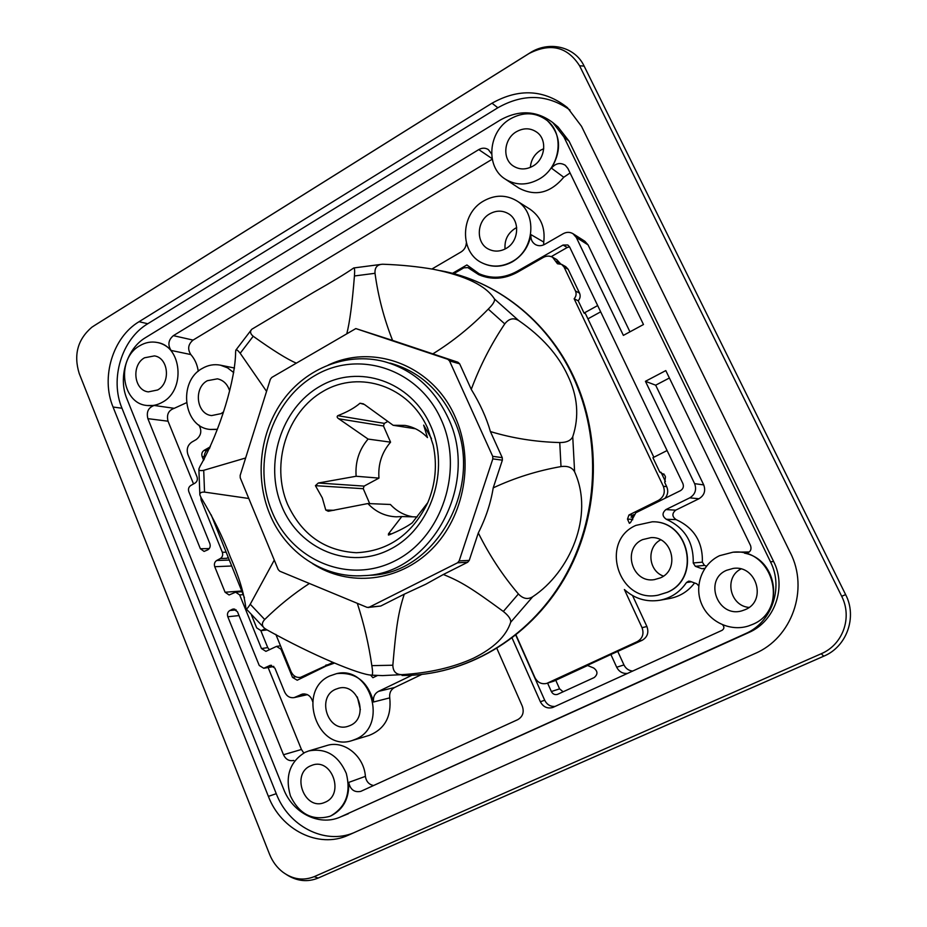 <?xml version="1.0" encoding="UTF-8"?>
<svg xmlns="http://www.w3.org/2000/svg" width="927" height="927" viewBox="0 0 927 927"><rect width="100%" height="100%" fill="white"/><g stroke="black" fill="none" stroke-linecap="round" stroke-linejoin="round"><path stroke-width="1.39" d="M93.476 326.142L528.981 53.557C550.487 42.607 567.359 46.686 579.584 65.782L841.693 596.281C852.562 617.625 842.921 644.543 821.276 653.72L314.183 876.664C303.245 880.951 292.793 879.433 282.793 872.11C276.988 867.637 272.584 861.716 269.595 854.37L79.189 373.43C73.488 354.798 77.694 339.409 91.808 327.254L95.551 324.821M95.968 324.554L529.838 52.978C548.865 40.464 574.972 46.489 584.126 66.084L845.633 594.624C857.394 617.046 846.757 646.768 823.732 656.2L318.135 878.066C307.347 882.411 296.721 881.218 286.258 874.462M348.564 835.088L348.17 835.262C318.598 848.912 281.02 829.908 268.39 796.374L113.059 407.034C100.649 377.474 112.77 337.301 139.05 321.704L492.005 103.21C519.213 88.007 544.358 89.479 567.44 107.636L581.507 126.304L790.256 552.585C809.283 589.271 791.913 638.135 754.787 653.616L348.564 835.088M353.384 832.933C324.334 844.891 288.517 826.038 276.258 793.686L121.982 408.239C109.653 378.958 121.68 339.166 147.775 323.743L497.845 107.764C523.373 93.372 547.405 94.125 569.954 110.023M552.735 122.526L558.019 126.941L569.062 141.147L773.605 561.484C786.884 587.278 774.787 621.519 748.715 632.573L339.688 817.29C318.807 826.258 292.654 812.828 283.674 789.236L126.883 398.749C117.926 377.579 126.686 348.691 145.551 337.625L500.093 120.139C518.946 109.653 536.501 110.44 552.735 122.526L563.883 136.872L770.476 561.82C783.883 587.927 771.658 622.573 745.296 633.744L339.688 817.29M652.411 521.808L652.538 521.808C689.143 520.754 701.588 578.251 667.486 592.26L658.089 595.169M336.675 673.628L336.895 673.581C355.655 671.971 367.88 681.438 373.546 701.994L389.746 697.869C391.634 716.559 384.798 729.062 369.247 735.366L352.202 740.522C317.463 752.643 296.258 690.441 329.78 675.945L336.466 673.674C370.371 664.81 388.807 725.563 355.968 739.074L352.202 740.522M312.677 701.658C310.974 696.05 307.544 693.512 302.411 694.045L294.207 697.591C289.908 698.193 286.71 696.304 284.601 691.924L274.913 668.135L270.371 665.308L263.755 668.274L259.236 665.47L237.451 611.716L233.349 608.958L229.78 610.522C227.636 611.959 226.976 614.033 227.81 616.756L283.488 754.752C285.794 759.48 289.224 761.38 293.778 760.441M496.918 648.529L522.307 706.189C524.311 712.179 522.793 716.664 517.776 719.642L360.777 791.368C354.346 792.631 350.313 789.642 348.691 782.411C349.34 798.112 343.535 809.213 331.275 815.702L329.931 816.27M411.97 675.25L378.483 691.38C374.612 693.581 372.978 697.127 373.546 701.994M210.348 446.779L204.079 450.371C201.97 451.878 201.333 453.952 202.144 456.582L203.662 460.313M200.823 497.301L201.136 500.128L222.329 552.283C223.152 554.972 222.503 557.046 220.371 558.506L216.698 560.487C214.577 561.947 213.928 564.022 214.74 566.71L225.076 592.237L229.085 594.972L235.643 592.179L239.664 594.925L261.472 648.552L265.91 651.357L276.513 646.397L280.974 649.213L292.503 677.382L297.231 680.221L326.153 666.049L334.195 663.187M370.441 674.937L372.909 677.718L377.498 675.493M512.133 638.089L540.348 701.739C543.187 706.965 547.312 708.888 552.701 707.51L722.11 630.302C724.254 628.773 724.462 626.976 722.712 624.891M704.879 568.332L701.948 568.738L695.331 566.304L693.222 562.967C693.72 542.295 684.752 527.73 666.328 519.282C662.098 516.235 661.959 513.002 665.91 509.583L689.734 497.857C695.192 494.462 696.814 489.723 694.613 483.651L645.435 381.31L665.795 370.591L750.569 545.609C751.774 549.723 750.314 552.283 746.165 553.292L744.508 553.152C778.495 559.491 784.648 611.75 752.689 624.369L748.599 625.934M698.726 585.864L696.756 583.778L690.151 581.322L688.634 581.159L686.478 582.515C679.908 592.156 670.997 598.066 659.746 600.267C646.328 602.295 634.543 598.703 624.381 589.526L642.04 627.683C644.184 633.79 642.596 638.436 637.266 641.611L546.768 683.396C541.542 684.508 537.59 682.573 534.914 677.567L516.026 635.053M375.354 675.389L372.469 675.227M332.689 662.562L300.522 677.37C296.292 677.869 293.164 675.98 291.101 671.704L275.829 634.381M265.157 628.784L261.008 630.673L256.698 627.88L251.495 615.099M244.438 597.741L211.159 514.798M204.322 459.143C203.755 454.543 205.238 451.067 208.784 448.703L209.734 448.158M453.778 273.674L463.801 267.857L467.857 267.602L478.703 274.659C491.426 280.105 504.334 279.305 517.405 272.26L543.361 257.416C546.501 255.748 549.56 255.69 552.562 257.243L557.475 263.755L561.588 264.357L564.033 266.988L575.493 291.02C576.629 293.813 576.177 296.397 574.137 298.772L663.326 486.258C665.493 492.283 663.883 496.976 658.518 500.348L628.935 515.006L627.498 519.143L629.363 523.303L630.522 522.561L635.852 512.747L680.464 490.661C683.176 488.958 683.987 486.594 682.898 483.57L569.595 246.93L567.857 245.006L563.071 245.029L516.999 271.379C504.172 278.297 491.53 279.073 479.05 273.708L466.895 264.96L452.492 273.338M431.912 269.015L461.078 251.947C464.346 249.861 466.096 246.837 466.339 242.886M547.289 120.637L547.451 120.765C560.731 134.241 562.063 150.035 551.461 168.146C555.655 163.222 560.279 162.271 565.331 165.296L567.88 168.447L643.477 324.52L623.373 335.389L576.304 237.463L573.013 233.72C569.885 231.901 566.629 231.889 563.245 233.685L544.624 244.392C541.472 246.072 538.413 246.142 535.435 244.577C531.959 242.353 530.476 239.05 530.986 234.647C528.738 246.559 522.573 255.597 512.48 261.75C502.527 267.15 492.712 267.671 483.06 263.338L482.886 263.256M491.577 153.882L488.378 149.618C485.342 147.717 482.144 147.706 478.772 149.595L173.372 335.644C168.332 339.954 167.567 344.89 171.089 350.441L190.823 354.554C194.844 359.131 197.335 364.717 198.262 371.298M157.694 342.584L157.949 342.631C163.001 343.755 167.381 346.362 171.089 350.441M198.876 425.006C202.098 430.696 201.217 435.551 196.246 439.549L191.762 442.133C187.59 445.145 186.315 449.282 187.914 454.52L197.022 476.872C197.822 479.514 197.184 481.577 195.087 483.06L190.753 485.516C188.668 486.999 188.019 489.062 188.83 491.692L209.85 543.581C210.661 546.258 210.012 548.332 207.903 549.792L204.079 551.426L200.371 548.749L147.88 418.656C146.234 411.936 148.343 407.532 154.172 405.47L146.987 405.505M217.289 429.433L210.487 429.479M635.864 525.4L652.284 521.797C688.912 520.754 701.357 578.286 667.231 592.307L657.961 595.192C618.46 603.431 599.166 541.31 635.864 525.4M642.527 539.63L651.032 537.602C672.353 536.165 680.267 569.618 660.464 577.857L654.288 579.653C632.029 583.431 621.878 548.483 642.527 539.63M663.442 576.107C648.193 570.789 646.386 547.15 660.627 539.85M335.354 689.375L338.807 688.17C358.285 682.712 369.166 717.602 350.313 725.447L347.81 726.386C328.054 732.909 316.281 697.544 335.354 689.375M360.36 709.7L357.347 696.988M389.746 697.869C389.178 693.118 390.777 689.665 394.566 687.51L421.658 674.497M573.013 233.72L584.856 241.252L588.077 244.89L629.954 331.831M543.674 244.867L543.743 242.063C545.435 227.741 540.835 216.767 529.931 209.154L516.548 200.719C537.533 212.631 534.856 249.711 512.144 261.588C502.179 266.976 492.364 267.509 482.712 263.175C459.282 253.152 459.954 213.847 483.709 200.939C495.006 194.693 505.957 194.624 516.548 200.719M147.88 418.656L168.042 421.206L193.534 483.94M168.042 421.206C166.42 414.636 168.482 410.337 174.23 408.32L186.408 402.758M190.823 354.554C187.358 349.12 188.111 344.299 193.059 340.093L492.225 159.212M551.461 168.146L563.755 177.254C550.383 193.117 535.458 196.744 518.981 188.135L505.366 179.178C485.192 167.057 488.112 131.472 510.29 118.923C523.523 111.588 535.806 112.109 547.139 120.498C564.902 134.079 560.314 167.532 539.12 179.096C527.243 185.562 515.991 185.597 505.366 179.178M563.755 177.254L570.07 172.967M733.014 552.202C772.898 547.428 790.001 609.584 752.492 624.427L748.495 625.968C730.082 631.971 708.61 621.553 701.426 603.547C694.022 585.621 702.237 563.813 719.561 555.69L733.014 552.202L749.294 551.982M695.331 566.304L704.439 565.4L706.467 566.142M704.439 565.4L702.376 562.156C702.851 542.017 694.103 527.845 676.107 519.607C671.982 516.64 671.843 513.488 675.69 510.163L698.958 498.749C704.277 495.435 705.864 490.823 703.72 484.914L655.667 385.192L669.387 378.007M373.581 785.528C368.958 784.566 366.223 781.519 365.4 776.374C364.01 755.76 343.708 739.839 326.686 745.575L308.784 750.928C325.759 747.765 338.251 755.238 346.281 773.35C351.136 792.736 345.991 806.907 330.846 815.876L329.711 816.351C312.364 820.974 299.27 814.173 290.429 795.957C284.867 776.42 289.722 761.89 305.018 752.365L308.784 750.928M303.801 752.991L301.437 749.479L268.123 667.51M694.566 582.967C688.193 591.345 679.897 596.524 669.7 598.494L659.746 600.267M632.689 671.067C628.726 670.661 625.806 668.61 623.952 664.926L616.687 667.243C619.062 671.739 622.689 673.802 627.556 673.419M617.822 651.542L623.952 664.926M662.446 475.273L663.883 473.906M563.141 691.809L559.595 688.854L551.356 691.53C552.735 694.08 554.752 695.041 557.394 694.416L594.195 677.556C598.019 674.3 597.845 671.113 593.686 667.996L587.301 665.412L610.881 654.508L616.687 667.243M555.76 680.256L559.595 688.854M600.661 311.831L587.927 318.842M516.42 131.715C523.813 127.636 530.707 127.868 537.104 132.41C547.556 140 545.134 159.386 532.898 166.107C525.945 169.908 519.387 169.861 513.222 165.968C501.994 158.853 503.871 138.772 516.42 131.715M530.36 167.393C530.962 159.989 534.404 154.241 540.673 150.174L543.743 148.679M139.664 345.794C145.354 342.387 151.286 341.298 157.439 342.526C181.901 346.246 185.759 389.966 162.573 402.121C157.486 405.076 152.202 406.188 146.733 405.47C121.286 403.233 116.107 358.656 139.664 345.794M144.542 357.787L154.461 355.898C168.563 357.845 170.927 382.944 157.636 389.977L148.343 391.878C133.917 390.418 131.124 365.041 144.542 357.787M217.347 429.282L210.232 429.444C183.465 427.556 177.567 381.53 202.248 368.448C208.054 365.064 214.102 363.975 220.394 365.168L227.532 367.822L233.731 372.608M228.112 557.637L226.883 558.297L228.007 557.394M632.562 595.574L646.907 626.513C649.027 632.55 647.452 637.139 642.179 640.279L610.881 654.508M633.164 516.026L630.997 517.092L632.341 517.139L632.712 519.757M663.326 486.258L666.71 486.663L664.74 482.527L665.459 476.86L664.566 474.983L659.769 472.086L661.021 472.283L665.412 481.495M587.591 665.528L553.801 681.16L546.768 683.396M477.44 272.92L482.028 275.991M597.66 305.562L584.045 313.071L585.516 313.778L653.859 457.254M555.169 706.42C550.476 706.756 546.988 704.705 544.705 700.256L515.818 635.215M547.614 683.141L551.356 691.53M630.997 517.092L633.825 514.543M666.71 486.663C668.471 490.893 667.903 494.775 665.007 498.309M667.081 450.545L652.921 457.718L659.769 472.086M561.588 264.357L565.737 266.663L568.17 269.282L579.537 293.117C580.673 295.887 580.221 298.448 578.193 300.8L584.045 313.071M552.562 257.243L556.779 259.606L560.638 263.928M563.071 245.029L567.208 247.509L551.229 256.628M567.208 247.509L569.549 246.849M269.456 649.769L267.741 647.614L260.846 630.684M574.137 298.772L578.193 300.8M645.435 381.31L655.667 385.192M726.559 570.314L733.072 568.448C756.293 564.497 767.278 600.8 745.378 609.584L741.959 610.812C717.799 618.239 703.408 579.931 726.559 570.314M749.051 607.428C729.769 605.934 723.813 577.301 740.963 568.981M489.757 213.847C496.049 210.383 502.167 210.278 508.112 213.523C520.406 220.116 519.108 241.576 506.003 248.494C500.151 251.68 494.404 251.935 488.761 249.247C475.678 243.28 476.316 221.09 489.757 213.847M505.076 249.004C504.346 240.186 507.695 233.337 515.111 228.436L516.71 227.602M223.245 412.098L220.997 413.651L211.634 415.574C196.466 414.265 193.291 388.089 207.335 380.707L217.439 378.83C223.395 380.174 227.439 384.126 229.56 390.649M310.51 765.876L312.341 765.157C331.901 757.765 344.798 794.312 325.273 802.168L324.299 802.573C304.543 810.986 290.8 774.045 310.51 765.876M427.382 503.141L412.191 522.874C406.594 526.895 398.946 530.893 389.247 534.833L388.425 535.041L388.483 533.825L401.797 516.559L396.339 516.826C385.203 516.362 375.725 511.936 367.88 503.546L328.274 511.264L325.771 510.047L322.318 497.915L315.423 485.667L318.297 483.013L356.13 476.258L378.958 478.112C377.938 464.357 381.808 452.376 390.568 442.167L383.477 425.991L384.323 423.372L387.845 421.426M401.797 516.559L417.231 516.93M367.88 503.546L390.406 504.485C396.605 511.159 404.056 515.273 412.77 516.826M369.699 503.616L363.268 488.703L364.102 486.107L378.958 478.112M356.13 476.258C355.087 462.04 359.073 449.641 368.089 439.074L338.795 418.807C337.046 417.683 336.698 416.64 337.764 415.69C347.382 411.947 354.798 407.787 360 403.222L364.404 404.473L393.152 425.284L404.995 425.412C413.651 426.93 421.148 430.997 427.486 437.602L423.662 425.111L431.484 438.587M415.551 428.784L393.152 425.284M368.089 439.074L390.568 442.167M383.396 264.253C401.055 264.89 417.81 266.582 433.651 269.328C465.806 275.84 486.084 285.736 494.473 298.992C495.053 301.066 492.99 304.438 488.262 309.108C471.229 326.628 452.758 341.553 432.851 353.871L392.584 340.418C383.987 318.679 378.135 296.316 375.018 273.303C374.624 267.636 377.092 264.612 382.387 264.241L383.396 264.253M518.61 320.499C541.855 336.547 558.205 354.844 567.683 375.4C577.706 396.049 579.398 416.501 572.747 436.768C570.742 440.661 566.409 442.596 559.746 442.55C535.783 441.947 512.677 438.286 490.406 431.565C486.548 417.973 480.163 403.917 471.264 389.386C479.885 366.177 491.043 344.346 504.763 323.894C508.853 318.61 513.465 317.486 518.61 320.499L494.473 298.992M274.276 560.105L250.244 604.23C247.961 607.915 246.547 609.398 246.014 608.703L245.782 607.475C243.963 593.037 238.807 576.212 230.325 557C222.99 537.486 213.303 517.811 201.252 497.961L199.884 494.96C199.606 492.909 201.159 491.947 204.543 492.098L248.784 498.483M245.632 457.996L203.708 470.302C200.394 470.986 198.795 470.522 198.888 468.923L200.035 466.293C220.777 430.047 235.539 378.042 235.609 352.063L235.817 350.174C236.385 349.247 237.845 350.279 240.197 353.268L266.559 391.368M296.362 363.152C287.277 359.317 272.897 350.348 253.198 336.258C250.255 333.847 249.792 331.518 251.808 329.259L313.766 292.237C332.457 281.611 345.667 273.592 353.407 268.193L353.778 267.949C354.635 267.857 354.856 270.522 354.438 275.968C352.237 303.396 349.688 322.689 346.756 333.859M471.264 389.386L459.676 363.836L457.95 362.248L432.851 353.871M357.312 603.315C363.952 623.732 368.795 644.508 371.831 665.644C372.863 671.878 372.805 675.053 371.634 675.169L371.565 675.157C359.491 674.705 313.43 655.737 266.791 629.757L264.462 628.239C261.646 625.644 261.715 622.735 264.693 619.514C278.355 606.038 293.256 594.022 309.398 583.477M493.21 487.869C514.694 477.845 537.289 470.754 561.009 466.582C567.66 465.69 572.191 467.44 574.613 471.843C594.636 515.945 569.572 572.423 532.712 596.745C527.811 599.746 523.048 598.819 518.402 593.964C502.527 575.261 489.166 554.925 478.309 532.944C485.806 518.054 490.777 503.037 493.21 487.869L502.376 460.163L502.249 457.648L490.406 431.565M392.584 340.418L355.829 328.575L271.785 377.44L270.36 379.282L240.151 475.435L240.244 477.822L278.193 569.56L279.769 571.206L367.138 607.394L380.742 606.038L404.265 594.184C398.367 612.376 396.2 625.818 392.839 665.227C393.036 671.623 396.165 674.752 402.202 674.636L382.584 675.598L371.739 675.169M355.829 328.575L447.776 359.294L449.514 360.904L492.7 456.327L492.828 458.888L459.166 560.893L457.579 562.782L467.671 562.249L443.349 574.497C460.731 581.507 471.298 587.938 503.338 611.461C508.575 615.632 511.032 619.236 510.684 622.249C506.177 636.189 493.79 648.17 473.523 658.182C453.349 667.44 429.572 672.921 402.202 674.636M467.671 562.249L469.236 560.395L478.309 532.944M368.482 607.579L457.579 562.782M443.349 574.497L425.817 584.207L404.265 594.184M528.981 53.557L529.838 52.978M579.584 65.782L584.126 66.084M841.693 596.281L845.633 594.624M821.276 653.72L823.732 656.2M314.183 876.664L318.135 878.066M268.39 796.374L276.258 793.686M113.059 407.034L121.982 408.239M139.05 321.704L147.775 323.743M492.005 103.21L497.845 107.764M341.055 816.699L348.32 813.744M745.296 633.744L748.715 632.573M563.883 136.872L569.062 141.147M770.476 561.82L773.605 561.484M378.483 691.38L394.566 687.51M478.772 149.595L492.121 158.656M173.372 335.644L193.059 340.093M154.172 405.47L174.23 408.32M200.371 548.749L209.27 548.575M516.999 271.379L518.042 271.901M216.698 560.487L229.096 560.059M220.371 558.506L226.883 558.297M214.74 566.71L231.518 566.003M225.076 592.237L241.692 591.009M540.348 701.739L544.705 700.256M292.503 677.382L295.748 676.756M280.974 649.213L281.843 649.074M262.237 630.29L266.721 629.723M201.136 500.128L202.723 500.186M222.329 552.283L225.898 552.191M202.144 456.582L204.16 456.768M204.079 450.371L206.512 450.603M468.888 268.274L472.677 270.012M556.293 261.263L560.487 263.592M564.033 266.988L568.17 269.282M575.493 291.02L579.537 293.117M686.478 582.515L691.461 581.808M642.04 627.683L646.907 626.513M637.266 641.611L642.179 640.279M547.927 682.956L553.801 681.16M325.783 665.157L330.232 664.323M302.434 676.722L306.003 676.015M744.508 553.152L747.765 552.921M694.613 483.651L703.72 484.914M689.734 497.857L698.958 498.749M665.91 509.583L675.69 510.163M666.328 519.282L676.107 519.607M693.222 562.967L702.376 562.156M701.948 568.738L704.729 568.436M627.498 519.143L632.504 519.294M628.935 515.006L632.596 515.145M658.518 500.348L660.545 500.522M261.472 648.552L267.741 647.614M239.664 594.925L243.175 594.647M530.986 234.647L543.743 242.063M576.304 237.463L588.077 244.89M348.691 782.411L365.4 776.374M283.488 754.752L301.437 749.479M227.81 616.756L239.027 615.586M229.78 610.522L236.176 609.908M232.005 609.363L234.74 609.097M264.786 667.938L273.72 666.374M269.328 665.656L271.46 665.285M295.898 697L307.104 694.52M300.684 694.647L304.207 693.871M269.699 513.917C285.307 552.48 323.639 578.564 363.627 575.644C430.846 574.543 480.592 483.929 447.961 417.532C433.963 388.193 412.619 369.514 383.917 361.495C346.872 351.993 306.686 367.984 283.268 399.885C259.884 431.855 254.496 477.115 269.676 513.859M441.194 419.664C464.288 470.001 441.959 537.44 395.238 560.719C348.83 584.763 291.843 560.603 272.051 511.774C251.588 463.28 271.171 400.522 315.284 375.354C359.05 349.479 418.795 368.958 441.194 419.664M430.522 425.481C410.974 381.02 358.61 363.639 320 386.292C281.09 408.309 263.755 463.709 281.854 506.432C299.386 549.456 349.63 570.453 390.267 549.213C431.194 528.645 450.661 469.63 430.522 425.481M433.222 445.227L427.59 428.089C409.236 386.258 359.966 369.792 323.546 391.078C286.837 411.785 270.452 464.033 287.567 504.311C301.762 534.717 324.682 550.858 356.316 552.724C388.332 551.194 412.156 534.508 427.776 502.666C435.539 484.079 437.359 464.937 433.222 445.227C437.347 464.937 435.539 484.079 427.776 502.666M391.704 533.813L388.483 533.825M334.126 510.302L325.771 510.047M363.268 488.703L315.423 485.667M364.102 486.107L318.297 483.013M383.477 425.991L338.795 418.807M384.323 423.372L337.764 415.69M363.477 403.871L360 403.222M572.828 376.2C602.307 438.877 598.633 518.842 563.303 579.271C527.822 639.665 464.346 675.992 402.028 675.47C464.879 675.98 528.599 639.433 564.056 579.166C599.363 518.853 603.048 439.247 573.604 376.605C547.324 320.163 495.968 280.51 440.371 270.661C495.447 280.406 546.548 319.769 572.828 376.2M504.763 323.894L488.262 309.108M250.244 604.23L264.693 619.514M561.009 466.582L559.746 442.55M203.708 470.302L204.543 492.098M375.018 273.303L354.438 275.968M253.198 336.258L240.197 353.268M503.338 611.461L518.402 593.964M371.831 665.644L392.839 665.227M447.776 359.294L457.95 362.248M449.514 360.904L459.676 363.836M328.181 365.122C373.917 343.117 433.025 365.62 455.145 416.872C474.74 460.059 464.636 516.582 431.658 549.34C398.784 582.26 348.517 587.336 312.445 563.57M459.166 560.893L469.236 560.395M492.828 458.888L502.376 460.163M572.747 436.768L574.613 471.843M532.712 596.745L510.684 622.249M492.7 456.327L502.249 457.648M369.398 607.312L380.742 606.038M220.394 365.168L234.519 368.031M479.05 273.708L487.127 277.405M276.513 646.397L280.499 645.806M261.008 630.673L267.08 629.896M467.857 267.602L471.947 269.479M300.522 677.37L305.087 676.467M235.643 592.179L241.982 591.704M263.755 668.274L273.859 666.513M294.207 697.591L307.428 694.659M369.943 575.238C436.246 574.277 485.794 484.381 453.361 418.483C439.468 389.433 418.355 370.974 390.035 363.083M246.014 608.703L264.462 628.239M199.85 494.612L198.876 469.189M382.121 264.253L353.778 267.949M235.91 350.035L251.518 329.583M371.634 675.169L382.584 675.598"/></g></svg>
